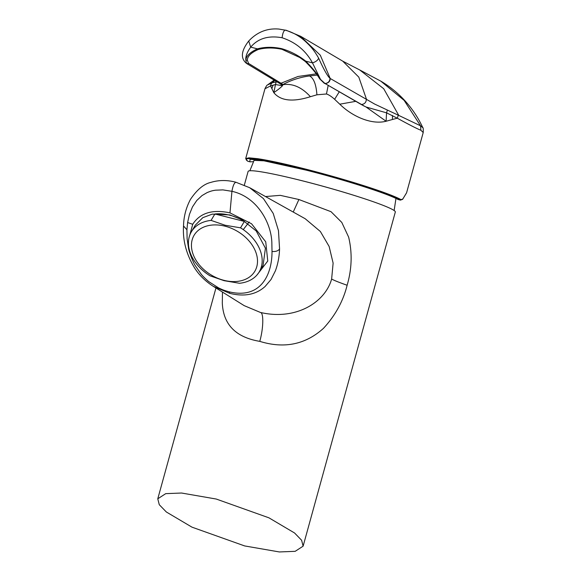 <?xml version="1.0" encoding="UTF-8"?>
<svg xmlns="http://www.w3.org/2000/svg" width="581" height="581" viewBox="0 0 581 581"><rect width="100%" height="100%" fill="white"/><g stroke="black" fill="none" stroke-linecap="round" stroke-linejoin="round"><path stroke-width="0.87" d="M303.115 546.169L295.177 551.325L279.359 551.95L244.645 545.929L191.984 527.163L166.348 511.992L159.274 504.707L157.778 498.803L165.723 493.647L181.533 493.022L216.255 499.043L268.916 517.816L294.552 532.98L301.626 540.272L303.115 546.169L395.32 212.029A76.351 5.585 -164.6 0 0 363.038 198.259A76.351 5.585 -164.6 0 0 303.95 181.221A76.351 5.585 -164.6 0 0 282.889 176.145A76.351 5.585 -164.6 0 0 248.116 171.41L244.34 185.092M265.495 196.552L280.267 195.347L298.903 199.515L331.032 211.695L341.788 222.421L348.644 237.135C352.398 252.888 351.897 268.93 347.126 285.249C343.175 301.176 335.288 315.541 323.472 328.345C305.417 344.577 284.182 348.912 259.765 341.359C235.799 337.329 223.307 324.576 222.305 303.1L222.465 292.061M363.038 198.259L362.261 198.005A74.847 5.476 -164.6 0 0 304.335 181.301A74.847 5.476 -164.6 0 0 283.688 176.326L282.889 176.145M264.551 160.843L254.064 160.356L249.888 170.741M259.765 341.359C263.353 329.028 263.847 313.224 260.658 312.505C296.412 320.705 325.309 302.004 331.635 279.025L333.124 263.106L329.136 246.475L320.378 231.514L305.214 218.746M244.216 305.65L260.346 312.418M244.267 305.686L213.198 286.273L229.778 293.354C244.31 296.935 256.09 294.64 265.118 286.469L271 279.541L275.401 270.826C277.871 264.202 279.258 256.933 279.57 249.031L278.473 230.642L273.215 213.43L263.447 198.615L249.685 187.714L235.792 182.202C227.062 179.921 218.768 179.979 210.91 182.383C203.8 183.966 196.974 189.667 190.415 199.472C186.022 207.802 183.719 216.633 183.523 225.965L186.929 229.778L187.605 222.508L189.45 214.353L192.478 206.887L196.748 200.51L202.014 195.579L207.09 192.609C211.455 190.822 212.631 190.662 215.471 190.19L222.93 189.893L231.935 191.323C257.819 197.003 271.923 224.288 271.864 243.976L272.017 251.457C272.133 274.588 260.782 299.426 229.241 291.851C224.622 290.485 223.547 290.297 218.63 287.922L208.986 281.77C208.107 281.197 202.573 276.157 201.142 274.101L195.245 265.611C193.546 263.316 188.767 251.45 188.455 247.767L187.104 238.747L186.929 229.778M189.813 235.073L192.71 224.302C200.038 212.936 212.457 209.124 229.974 212.871L251.544 223.765L265.735 241.834L267.768 261.007L257.005 274.966M259.228 271.893L263.077 265.379L265.423 248.218L256.25 230.991L242.364 219.909L229.822 214.912L212.305 214.12L202.805 217.664L195.296 225.174L191.389 231.783A39.406 28.433 -149.4 0 0 210.053 275.837L224.121 280.688L239.525 283.281A39.406 28.433 -149.4 0 0 259.228 271.893A39.406 28.433 -149.4 0 0 240.556 227.839L244.354 221.419L214.876 213.982L211.085 220.395A39.406 28.433 -149.4 0 0 191.389 231.783M214.876 213.982A39.406 28.433 30.6 0 1 229.662 215.181A39.406 28.433 30.6 0 1 244.354 221.419M224.97 226.162A35.303 25.47 -149.4 0 0 191.44 244.913A35.303 25.47 -149.4 0 0 223.968 280.34A35.303 25.47 -149.4 0 0 257.506 261.588A35.303 25.47 -149.4 0 0 224.97 226.162M240.556 227.839L225.152 225.246L211.085 220.395M253.432 161.663L250.15 161.859L247.775 161.206C243.817 158.504 247.23 157.938 258 159.484L257.637 158.678L248.958 157.821L245.698 158.577L247.586 161.119M406.606 192.732L402.633 199.327L400.403 200.133L397.963 199.465C387.491 193.524 343.887 179.66 306.231 170.153L262.605 160.516L249.99 159.296L249.874 161.736M397.963 199.465L400.396 200.133M282.431 85.806L282.489 85.712C280.877 87.491 277.979 89.801 273.796 92.64L275.488 84.543L270.543 85.901L273.796 92.64C280.572 100.891 292.766 102.249 310.399 96.707L316.914 94.797L326.464 93.984C328.766 94.71 331.49 96.49 334.627 99.307L339.783 104.195C352.093 116.338 371.419 125.031 386.089 121.247L366.037 106.998L386.568 112.845L397.251 118.183C408.85 124.566 416.73 128.59 420.891 130.253L423.215 132.526L406.569 192.856L402.786 199.022L400.062 200.002C393.976 196.763 381.993 192.267 364.12 186.523A81.42 5.963 -164.6 0 0 305.715 169.841A81.42 5.963 -164.6 0 0 258 159.484M274.769 80.505L272.119 82.843A6.565 5.883 61.6 0 0 270.543 85.901L264.958 88.77M246.714 63.532L280.158 83.766L282.039 83.867L280.463 83.933L282.489 85.712L282.954 84.695C292.686 83.25 301.837 87.259 310.399 96.707M271.726 83.054L267.536 84.942C267.078 84.884 266.214 86.155 264.965 88.748L245.705 158.548M316.965 75.131L309.528 75.944C300.268 77.171 291.371 80.047 282.838 84.572L282.954 84.695A1.641 1.605 -48.6 0 1 281.415 84.753M339.783 104.195L355.485 101.392M300.377 36.138L320.32 55.246L330.219 78.493L374.658 104.072L398.784 115.423L383.707 88.726L359.748 69.967L342.732 61.15L358.804 77.12L366.342 98.872C366.342 102.307 364.65 104.195 361.28 104.522L365.979 106.969M363.691 105.72A1.641 1.54 119.6 0 1 362.972 105.502L365.064 106.49M398.116 114.944A6.565 4.009 126.7 0 1 397.251 118.183L386.089 121.247L386.568 112.845L387.309 110.223M398.784 115.423L420.571 125.83L420.891 130.253M422.83 127.711L420.571 125.83L404.151 100.39L380.773 81.115M342.761 61.165L300.798 36.378L286.418 30.35A131.357 34.177 -75.7 0 0 285.002 30.11C283.55 31.04 282.584 33.589 282.105 37.758C268.473 35.303 258.008 38.426 250.694 47.134L248.733 41.004C257.143 32.064 267.187 28.077 278.873 29.057L285.002 30.11C292.294 32.049 298.939 35.673 304.938 40.975C310.937 46.567 314.139 50.242 318.62 58.136C317.923 60.221 315.875 61.804 312.484 62.879L320.472 79.314C317.604 74.332 312.694 68.275 305.744 61.158L305.265 61.463L305.744 61.158C298.605 55.507 290.616 51.346 281.778 48.681A1.641 0.428 104.3 0 0 281.923 49.298L299.781 57.497L305.265 61.463L299.781 57.497M318.62 58.136C323.806 69.56 327.604 76.293 330.015 78.333C329.761 81.478 328.091 83.206 324.997 83.504L319.514 78.515M305.272 61.463C312.026 68.202 316.834 74.005 319.703 78.871L324.365 83.352M324.256 83.301A1.641 1.576 119.8 0 0 324.997 83.504L363.336 105.531M330.015 78.333L330.211 78.529C330.197 81.325 328.526 83.018 325.2 83.613L361.28 104.522M272.119 82.843L276.186 81.914L275.488 84.543L282.489 85.712M282.039 83.867L282.838 84.572L281.262 84.615M282.025 83.86L248.537 63.402L247.324 60.126C247.513 56.175 251.166 52.631 258.276 49.487C265.459 47.577 273.339 47.511 281.923 49.298M281.778 48.681C273.048 46.807 264.929 46.865 257.441 48.855L258.276 49.487M248.733 41.004C241.071 50.939 240.36 58.427 246.605 63.467L245.843 60.301C245.407 56.626 247.019 52.239 250.694 47.134L257.441 48.855C249.881 52.326 246.017 56.139 245.843 60.301L247.324 60.126M276.788 81.725L276.186 81.914M246.765 63.561L248.726 63.511M278.873 29.057L286.418 30.35M331.635 279.025C333.93 280.347 339.093 282.424 347.126 285.249M293.231 212.05L298.903 199.515M229.241 291.851L229.778 293.354M279.57 249.031C278.03 250.992 275.517 251.798 272.017 251.457M229.974 212.871L231.935 191.323C232.901 185.782 234.223 182.761 235.908 182.252L235.792 182.202M187.605 222.508L192.71 224.302M402.786 199.022L402.074 199.472M400.846 199.523C394.688 196.247 382.61 191.723 364.614 185.935C346.073 180.03 326.442 174.423 305.737 169.122C285.162 163.907 269.134 160.429 257.637 158.678M364.614 185.935L364.12 186.523M305.737 169.122L305.715 169.841M271.923 88.515L273.07 85.044M316.914 94.797C316.166 84.39 313.704 78.101 309.528 75.944M326.464 93.984L328.163 85.56M334.627 99.307L339.181 91.943M392.436 119.214L392.465 115.466M305.744 61.158L312.484 62.879C305.831 50.641 295.707 42.268 282.105 37.758M316.086 73.881L298.002 76.489L281.001 83.228M248.537 63.402A1.641 1.583 -59.3 0 1 246.809 63.583L280.463 83.933M394.136 210.547L395.959 198.448M215.95 287.994L157.778 498.803M243.257 229.611L249.198 221.964M305.228 218.754L249.707 187.728M183.523 225.965C182.608 240.236 186.283 254.209 194.555 267.906C199.152 275.125 205.413 281.277 213.329 286.353M248.043 161.322L250.15 161.859M423.222 132.526C423.353 129.091 423.215 127.471 422.808 127.667M422.772 127.595A105.219 105.219 0 0 0 380.831 81.151M359.748 69.967L380.962 81.231M274.116 80.113L267.536 84.942"/></g></svg>
